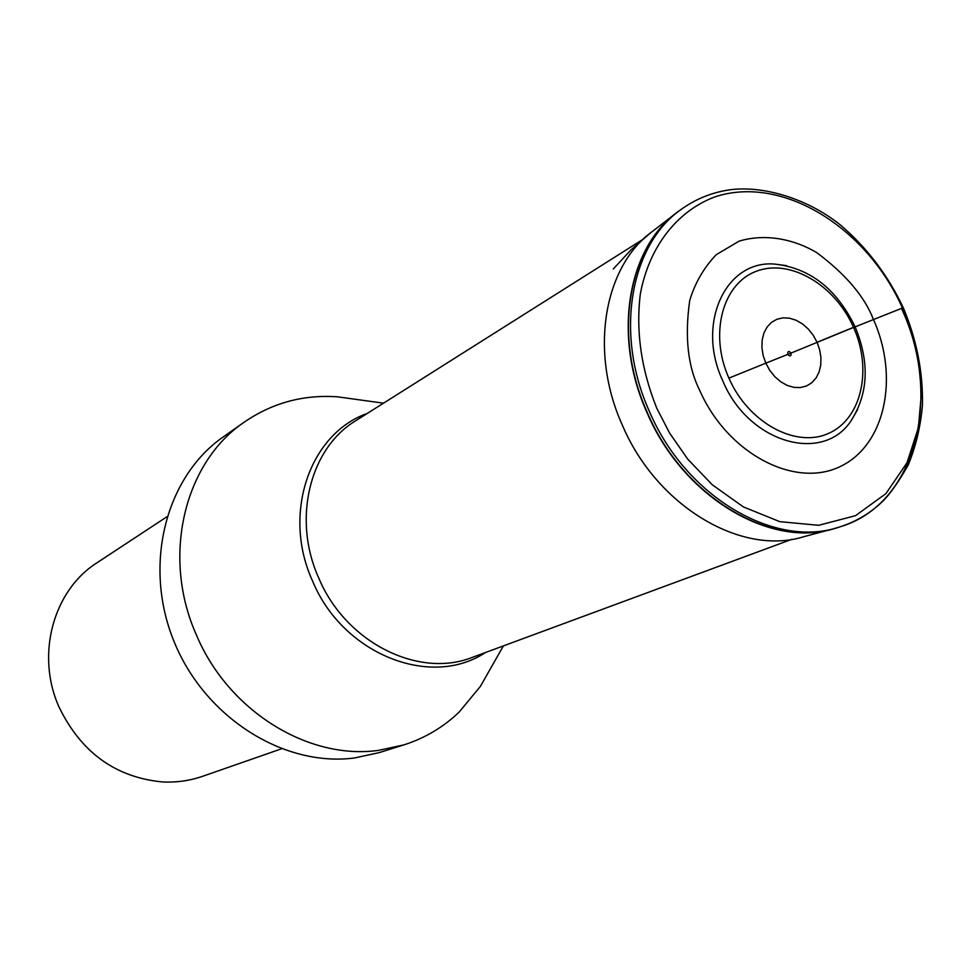 <?xml version="1.0" encoding="UTF-8"?>
<svg xmlns="http://www.w3.org/2000/svg" width="971" height="971" viewBox="0 0 971 971"><rect width="100%" height="100%" fill="white"/><g stroke="black" fill="none" stroke-linecap="round" stroke-linejoin="round"><path stroke-width="1.46" d="M855.123 326.863L902.423 308.025C866.508 226.741 781.303 174.173 714.219 197.137C677.078 211.375 649.162 246.561 640.338 293.922C635.75 331.269 641.224 369.381 656.772 408.245L669.577 433.03L687.759 459.162L712.277 484.772L743.349 506.898L779.822 521.67L818.687 525.299L855.536 515.674L885.916 493.632L907.023 462.706L918.408 427.616L921.467 392.551L918.445 360.229L911.514 331.961L902.423 308.025L903.309 307.758M873.439 319.483C899.644 377.755 885.054 446.175 839.32 466.966C793.877 488.364 727.17 453.105 699.69 390.342C687.881 366.868 684.555 336.937 689.713 300.549C694.896 283.131 703.732 267.862 716.234 254.705L739.113 241.136C765.197 233.331 793.489 238.89 816.805 252.642C845.79 274.38 864.676 296.665 873.439 319.483M786.583 265.641L774.19 264.039C725.543 260.228 695.916 323.671 722.776 380.826C748.459 443.079 823.238 464.272 851.361 420.346L857.636 409.531M489.979 669.505L480.414 686.339L459.247 711.974C443.419 727.17 424.958 738.142 403.875 744.891L378.69 750.34C308.717 760.366 228.379 711.233 196.445 635.046C161.174 556.48 184.356 462.317 244.449 421.997C272.463 402.844 303.474 394.457 337.459 396.823L356.648 399.457M403.875 744.891L379.333 752.586L354.536 757.963C283.981 767.345 204.663 717.654 173.906 641.163C142.749 564.819 165.835 476.603 223.415 436.792L244.449 421.997M281.42 748.835L202.611 776.302C189.758 780.757 176.346 782.638 162.388 781.934C115.488 777.383 81.018 752.379 58.976 706.924C35.478 654.49 53.441 590.174 97.136 562.682L166.854 516.815M789.253 353.808L855.099 326.79M901.586 308.681C942.817 396.763 916.005 504.386 840.231 526.768L840.231 526.768C775.975 549.44 685.927 497.455 649.478 411.558C613.83 333.259 630.519 242.847 682.929 208.182L682.929 208.182C696.474 198.837 711.342 192.828 727.522 190.158C759.723 184.842 805.408 196.992 840.133 224.75C866.618 247.217 887.676 274.878 903.297 307.734C916.782 339.996 923.166 372.573 922.45 405.477C920.544 426.718 915.799 446.575 908.213 465.06C897.677 483.582 888.392 496.412 880.345 503.536C868.669 514.145 855.305 521.888 840.231 526.768M728.905 378.132C708.939 333.696 722.679 283.314 756.579 271.176C790.188 258.371 834.914 284.916 853.509 327.324C872.577 369.538 861.593 419.023 828.566 433.394C795.844 448.42 748.362 422.773 728.905 378.132L765.803 363.166L769.772 370.388L774.846 376.712L780.769 381.809L787.226 385.414L793.877 387.368L800.407 387.563L806.464 386.009L811.756 382.78L816.028 378.071L819.063 372.099L820.726 365.181L820.944 357.644L819.694 349.888L817.06 342.265L813.152 335.165L808.175 328.926L802.374 323.853L796.026 320.212L789.435 318.172L782.942 317.857L776.849 319.277L771.484 322.372L767.114 327.009L763.959 332.956L762.186 339.911L761.907 347.521L763.133 355.41L765.803 363.166L787.724 354.415C790.127 356.806 791.268 356.333 791.134 353.019C788.731 350.64 787.602 351.101 787.724 354.415M853.509 327.324L817.06 342.265M678.426 211.399L680.805 209.687C628.48 244.304 611.803 334.522 647.366 412.639C683.718 498.329 773.584 550.169 837.742 527.532L838.847 527.192M677.661 211.969L677.661 211.969C627.436 247.787 612.276 336.245 647.074 412.784C682.771 496.812 770.124 548.688 834.016 528.637L834.926 528.382M675.646 213.523L652.803 231.122C603.865 266.054 588.924 351.587 622.435 425.347C656.809 506.328 741.407 556.225 803.685 536.745L831.552 529.292M643.482 239.012L355.835 420.661C309.919 448.189 292.028 518.805 318.646 577.794L318.694 577.891C345.603 642.644 418.865 678.923 472.659 657.258L791.766 539.342M367.305 413.428C309.87 433.454 281.784 513.647 312.492 580.864C342.702 654.43 430.906 688.852 485.366 652.561M774.19 264.039C809.547 267.741 836.517 288.642 855.087 326.766C869.676 362.049 868.438 393.243 851.361 420.346M680.805 209.687L681.751 209.02M837.742 527.532L834.016 528.637M613.284 268.991L630.919 249.948L650.704 232.737M383.545 403.171L337.459 396.823M503.391 645.909L480.414 686.339"/></g></svg>

